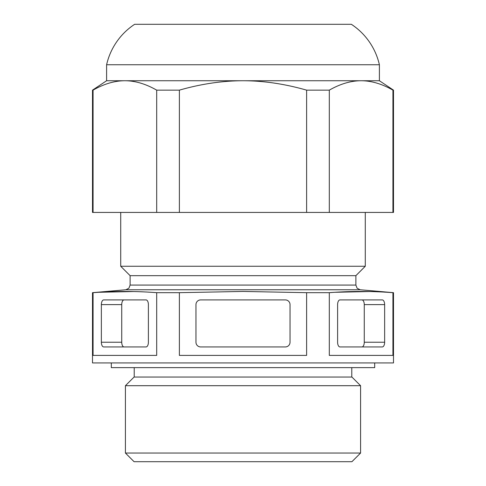 <?xml version="1.0" encoding="UTF-8"?>
<svg xmlns="http://www.w3.org/2000/svg" width="486" height="486" viewBox="0 0 486 486"><rect width="100%" height="100%" fill="white"/><g stroke="black" fill="none" stroke-linecap="round" stroke-linejoin="round"><path stroke-width="0.73" d="M179.377 292.675L179.377 355.406L306.623 355.406L306.623 292.675L329.308 292.675C350.521 291.047 371.729 291.047 392.931 292.675L393.502 292.675L393.502 362.933L92.498 362.933L92.498 292.675L93.069 292.675C114.277 291.047 135.485 291.047 156.692 292.675L179.377 292.675L243 291.442L306.623 292.675M153.722 292.469L156.692 292.675L156.692 355.406L93.069 355.406L93.069 292.675L96.04 292.469M389.96 292.469L392.931 292.675L392.931 355.406L329.308 355.406L329.308 292.675L332.278 292.469M195.967 342.235L195.967 304.613A4.702 4.702 0 0 1 200.669 299.911L285.331 299.911A4.702 4.702 0 0 1 290.033 304.613L290.033 342.235A4.702 4.702 0 0 1 285.331 346.943L200.669 346.943A4.702 4.702 0 0 1 195.967 342.235M148.941 292.165L148.115 292.116M143.212 291.867L139.828 291.728M133.662 291.539L99.004 292.274M385.179 292.165L384.353 292.116M379.451 291.867L376.067 291.728M369.901 291.539L335.243 292.274M355.88 275.671L355.88 285.075L130.12 285.075L130.12 275.671L355.88 275.671L365.284 266.261L120.716 266.261L120.716 212.431M106.604 80.737L106.604 64.747L379.396 64.747L379.396 80.737L361.122 80.737C371.456 80.773 382.063 83.914 392.931 90.147L393.502 90.147L393.502 212.431L92.498 212.431L92.498 90.147L93.069 90.147C103.943 83.914 114.544 80.779 124.878 80.737L106.604 80.737L92.498 90.147M243 80.737L124.878 80.737C135.217 80.773 145.818 83.914 156.692 90.147L179.377 90.147C201.004 83.932 222.211 80.797 243 80.737C263.582 80.767 284.79 83.902 306.623 90.147L329.308 90.147C340.182 83.914 350.789 80.779 361.122 80.737L243 80.737M392.931 90.147L392.931 212.431M329.308 212.431L329.308 90.147M306.623 90.147L306.623 212.431M179.377 212.431L179.377 90.147M156.692 90.147L156.692 212.431M93.069 212.431L93.069 90.147M106.604 64.747C108.506 56.455 111.871 48.807 116.701 41.808C121.561 34.822 127.539 28.99 134.64 24.3L351.36 24.3C358.461 28.99 364.439 34.822 369.299 41.808C374.129 48.807 377.494 56.455 379.396 64.747M360.582 453.043L351.925 461.7L134.075 461.7L125.418 453.043L125.418 385.696L360.582 385.696L360.582 453.043L125.418 453.043M125.418 385.696L134.075 377.045L351.925 377.045L360.582 385.696M374.688 362.933L374.688 367.635L111.312 367.635L111.312 362.933M337.606 342.235L337.606 304.613A4.702 2.351 -90 0 1 339.957 299.911L382.288 299.911A4.702 2.351 -90 0 1 384.639 304.613L384.639 342.235A4.702 2.351 -90 0 1 382.288 346.943L339.957 346.943A4.702 2.351 -90 0 1 337.606 342.235M361.918 346.943A4.702 2.351 90 0 0 364.269 342.235L364.269 304.613A4.702 2.351 90 0 0 361.918 299.911M101.361 342.235L101.361 304.613A4.702 2.351 90 0 1 103.712 299.911L146.043 299.911A4.702 2.351 90 0 1 148.394 304.613L148.394 342.235A4.702 2.351 90 0 1 146.043 346.943L103.712 346.943A4.702 2.351 90 0 1 101.361 342.235L121.731 342.235L121.731 304.613A4.702 2.351 -90 0 1 124.082 299.911M121.731 342.235A4.702 2.351 -90 0 0 124.082 346.943M92.498 292.675L125.831 289.759L360.169 289.759L393.502 292.675M364.269 304.613L384.639 304.613M384.639 342.235L364.269 342.235M101.361 304.613L121.731 304.613M360.169 289.759L357.113 288.253L355.88 285.075M125.831 289.759L128.887 288.253L130.12 285.075M365.284 266.261L365.284 212.431M130.12 275.671L120.716 266.261M379.396 80.737L393.502 90.147M351.779 377.045L351.779 367.635M134.221 377.045L134.221 367.635"/></g></svg>
